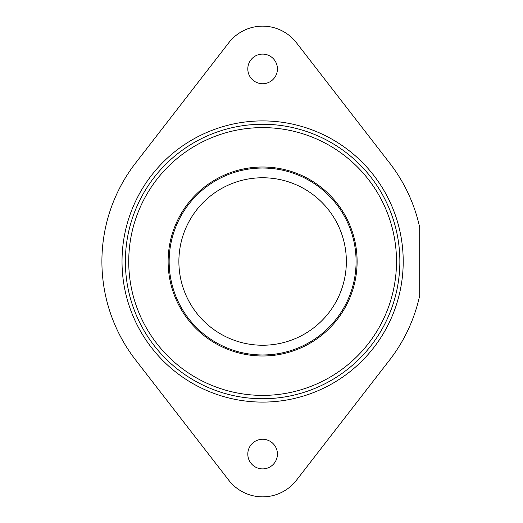 <?xml version="1.0" encoding="UTF-8"?>
<svg xmlns="http://www.w3.org/2000/svg" width="523" height="523" viewBox="0 0 523 523"><rect width="100%" height="100%" fill="white"/><g stroke="black" fill="none" stroke-linecap="round" stroke-linejoin="round"><path stroke-width="0.78" d="M247.804 68.918A14.814 14.814 0 0 1 262.618 54.104A14.814 14.814 0 0 1 277.432 68.918A14.814 14.814 0 0 1 262.618 83.732A14.814 14.814 0 0 1 247.804 68.918M247.804 454.082A14.814 14.814 0 0 1 262.618 439.268A14.814 14.814 0 0 1 277.432 454.082A14.814 14.814 0 0 1 262.618 468.896A14.814 14.814 0 0 1 247.804 454.082M262.618 168.033A93.467 93.467 0 0 0 169.151 261.5A93.467 93.467 0 0 0 262.618 354.967A93.467 93.467 0 0 0 356.091 261.5A93.467 93.467 0 0 0 262.618 168.033A93.467 93.467 0 0 1 356.091 261.5A93.467 93.467 0 0 1 262.618 354.967M396.506 261.5A133.888 133.888 0 0 0 262.618 127.612A133.888 133.888 0 0 0 128.73 261.5A133.888 133.888 0 0 0 262.618 395.388A133.888 133.888 0 0 0 396.506 261.5M399.86 261.5A137.242 137.242 0 0 0 262.618 124.258A137.242 137.242 0 0 0 125.376 261.5A137.242 137.242 0 0 0 262.618 398.742A137.242 137.242 0 0 0 399.86 261.5A137.242 137.242 0 0 1 262.618 398.742A137.242 137.242 0 0 1 125.376 261.5M419.498 296.436L419.498 296.436A160.718 160.718 0 0 1 389.668 359.935L296.423 480.277A42.768 42.768 0 0 1 228.813 480.277L135.575 359.935A160.718 160.718 0 0 1 135.575 163.065L228.813 42.723A42.768 42.768 0 0 1 296.423 42.723L389.668 163.065A160.718 160.718 0 0 1 419.498 226.564L419.498 226.564M419.708 296.436L419.708 226.564M262.618 345.239A83.739 83.739 0 0 0 346.357 261.5A83.739 83.739 0 0 0 262.618 177.761A83.739 83.739 0 0 0 178.879 261.5A83.739 83.739 0 0 0 262.618 345.239M357.111 261.5A94.493 94.493 0 0 0 262.618 167.007A94.493 94.493 0 0 0 168.125 261.5A94.493 94.493 0 0 0 262.618 355.993A94.493 94.493 0 0 0 357.111 261.5M122.022 261.5A140.595 140.595 0 0 0 262.618 402.095A140.595 140.595 0 0 0 403.213 261.5A140.595 140.595 0 0 0 262.618 120.905A140.595 140.595 0 0 0 122.022 261.5"/></g></svg>
